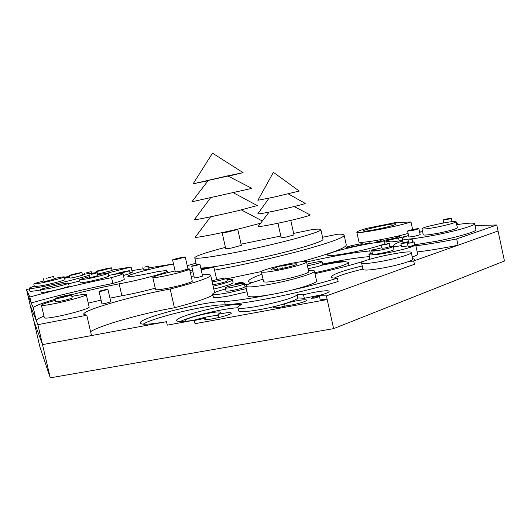 <?xml version="1.0" encoding="UTF-8"?>
<svg xmlns="http://www.w3.org/2000/svg" width="531" height="531" viewBox="0 0 531 531"><rect width="100%" height="100%" fill="white"/><g stroke="black" fill="none" stroke-linecap="round" stroke-linejoin="round"><path stroke-width="0.8" d="M269.244 294.884C251.163 298.369 236.282 300.626 224.586 301.654C208.411 300.261 137.861 318.036 140.224 323.094C141.253 324.959 150.014 324.487 166.502 321.686L42.52 344.619L37.874 324.653L86.805 315.261L83.745 314.272C82.179 310.33 133.52 295.628 170.172 289.03C196.125 282.379 209.639 277.813 210.701 275.33C210.429 274.534 207.641 274.394 202.338 274.905M362.228 265.945C342.621 270.73 332.267 274.441 331.165 277.063C331.357 277.866 333.435 278.231 337.397 278.151C324.056 282.286 308.551 286.348 290.888 290.344M50.246 377.833L42.52 344.619L33.805 320.784L39.838 346.71L50.246 377.833L333.614 328.636L326.386 295.9L414.452 264.265L413.735 260.947L414.884 259.5L412.58 258.531M413.735 260.947L498.058 230.998L496.777 224.991L474.999 225.496M421.315 231.855L419.563 231.874M314.969 273.631C335.499 269.21 352.67 264.783 366.49 260.336M368.547 259.652L369.941 259.174M377.86 250.552L373.532 250.678M369.808 250.944C352.949 252.57 331.868 256.247 306.566 261.975M261.936 274.222C252.982 277.361 248.535 279.711 248.588 281.264C248.734 281.948 249.995 282.373 252.384 282.552M386.747 241.598L389.216 241.519C389.8 242.182 394.221 241.804 402.485 240.39M406.66 236.136L386.163 240.762M367.213 243.55L370.074 242.733L365.142 243.782L367.213 243.55M382.984 239.255L380.296 240.417L381.125 240.57L375.437 242.182C375.298 242.747 385.26 240.636 384.915 240.171L384.909 240.151C393.099 238.691 398.011 237.417 399.644 236.335L396.518 236.388M353.175 246.656C358.843 245.475 361.989 244.565 362.627 243.941C362.799 243.006 345.993 246.603 346.537 247.386L353.175 246.656M384.636 241.89C374.236 241.359 325.669 252.51 327.421 255.039C328.649 256.148 336.754 255.292 351.741 252.477C367.658 249.245 378.756 246.311 385.021 243.663M333.614 328.636L504.45 261L498.058 230.998L458.007 245.222L456.653 238.917L496.777 224.991M326.386 295.9L319.29 295.561L320.08 299.152L327.196 299.544L195.036 323.684L194.246 320.193L167.285 325.151L166.502 321.686M381.291 241.346L381.125 240.57M399.193 240.941L398.569 238.061M389.515 241.731L389.402 241.213M369.377 256.586C356.759 257.761 341.161 260.256 322.582 264.066M413.934 261.876L408.259 261.65M362.912 269.071C349.099 272.403 339.535 275.41 334.225 278.098M224.586 301.654L225.323 304.92C251.342 303.002 306.433 291.605 338.128 281.463L337.397 278.151M225.323 304.92C211.431 303.672 154.169 317.04 143.138 324.162M319.29 295.561C325.782 293.716 329.074 292.315 329.18 291.353C329.233 289.72 314.491 291.745 303.553 294.811L297.101 294.506C296.477 299.159 236.806 312.042 237.842 307.316C237.749 306.646 239.056 305.717 241.758 304.535C231.748 302.398 174.553 316.469 176.637 320.631C177.314 322.032 183.188 321.886 194.246 320.193M237.948 307.774C224.148 308.245 189.587 316.496 180.208 321.587M322.456 294.625L304.323 298.283L297.864 297.924C296.822 299.544 291.439 301.761 281.715 304.582L276.611 305.956C274.461 306.666 273.392 307.217 273.399 307.588C274.972 308.219 279.352 307.608 286.541 305.75C293.968 305.06 307.243 301.349 306.493 300.194C306.666 298.674 290.689 301.462 284.563 304.004L281.715 304.582M276.611 305.956C258.497 310.668 238.386 313.117 238.605 310.721L237.848 307.33M194.319 320.505L205.683 318.169L204.647 319.111C204.369 321.374 232.485 314.956 231.317 313.018C230.321 312.221 225.861 312.666 217.949 314.352L220.624 312.513C220.783 309.593 183.753 318.109 185.02 320.704L186.68 321.215M345.94 261.816C343.212 261.06 335.439 261.889 322.636 264.305M297.864 297.924L297.101 294.506M304.323 298.283L303.553 294.811M319.483 296.424C316.264 296.524 313.582 297.134 311.445 298.249L314.637 298.077L319.516 296.597M285.047 306.161L284.563 304.004M205.988 319.516L205.683 318.169M218.686 317.618L217.949 314.352M218.168 315.328C211.252 315.852 203.101 317.498 193.735 320.273M263.051 279.226C251.84 282.392 246.085 284.709 245.773 286.189C246.961 287.629 255.477 286.906 271.321 284.012C292.714 280.01 315.693 273.02 314.398 271.062C314.193 270.392 312.201 270.173 308.431 270.412M245.773 286.202L247.957 295.953C249.185 297.559 257.721 296.942 273.565 294.108C294.97 290.178 317.903 283.023 316.562 280.853L316.562 280.846M261.411 271.879L263.575 281.589C264.411 282.538 270.08 282.047 280.587 280.116C294.539 277.494 309.513 272.967 308.71 271.673L306.553 261.936C306.852 259.141 260.004 269.463 261.411 271.872C262.221 272.715 267.876 272.144 278.377 270.179C292.322 267.511 307.33 263.091 306.553 261.936M276.923 267.392C273.027 268.494 271.042 269.277 270.963 269.735C270.558 271.387 297.971 265.354 296.962 264.013C296.152 263.495 292.09 263.987 284.782 265.48L286.448 264.777L281.762 265.673L275.874 267.358L276.923 267.392L277.368 269.37M282.373 268.434L281.762 265.673M285.293 267.797L284.782 265.48M382.732 261.119C397.513 258.338 412.069 253.951 411.293 252.57C411.445 249.152 359.899 259.964 361.578 262.964C362.733 264.099 369.782 263.482 382.732 261.119M361.578 262.964L362.992 269.436C364.166 270.651 371.229 270.093 384.178 267.77C398.967 265.022 413.503 260.562 412.7 259.088L411.293 252.57M370.333 253.36L368.919 254.488C370.007 255.471 376.685 254.834 388.944 252.564C405.113 249.231 414.007 246.61 415.64 244.705L414.578 244.287M401.33 245.601L393.491 247.054M412.242 256.958C415.939 255.703 417.751 254.774 417.691 254.157L415.64 244.705M371.209 250.234L373.306 249.616L371.209 250.234M369.682 250.386L370.359 253.493L372.284 253.267M381.988 247.731C375.676 249.139 372.271 250.201 371.773 250.917C372.291 251.349 375.351 251.044 380.959 249.995C388.426 248.448 392.555 247.24 393.345 246.371L389.94 246.351M371.773 250.917L372.457 254.057C372.981 254.508 376.041 254.216 381.65 253.174C389.117 251.634 393.245 250.413 394.029 249.524L393.345 246.371M385.094 243.988L381.424 245.123L384.802 244.764L389.316 243.457L387.179 243.59M381.424 245.123L382.108 248.256L385.486 247.911L389.993 246.596L389.316 243.457M385.373 241.087L386.561 240.749L385.373 241.087M384.484 241.187L385.167 244.32L386.057 244.227L387.245 243.882L386.561 240.749M408.432 241.678C404.224 242.421 401.715 243.085 400.912 243.656L408.598 242.461M400.912 243.656L401.589 246.776L408 245.919M408.671 242.773L407.43 243.284L410.35 242.986L414.061 241.904L412.713 241.93M407.43 243.284L408.113 246.437L411.034 246.152L414.744 245.056L414.061 241.904M409.819 239.667L412.083 239.016L409.819 239.667M408.034 239.859L408.717 243.012L410.503 242.833L412.766 242.169L412.083 239.016M195.979 263.177L187.231 265.686M226.79 278.815L261.61 271.507M300.865 261.81C331.045 253.466 346.185 247.838 346.285 244.93L344.148 235.2C343.922 234.403 341.785 234.071 337.743 234.211L322.549 237.277M214.557 270.16C242.793 264.929 278.144 256.898 304.057 249.842C330.614 242.461 343.982 237.583 344.148 235.2M367.206 228.264C360.383 230.162 356.918 231.463 356.819 232.173C355.524 234.45 395.422 227.009 411.007 221.985L395.602 222.535L367.206 228.264M377.129 229.253C388.573 226.843 394.918 225.084 396.159 223.982C396.478 222.336 362.122 229.677 363.151 231.031C363.888 231.516 368.547 230.925 377.129 229.253M356.819 232.173L358.943 241.884C358.02 244.054 389.827 238.671 408.113 233.454M412.653 229.571L411.007 221.985M200.791 268.042C210.575 267.936 241.944 262.38 271.972 255.292C302.039 248.203 323.724 241.28 322.994 239.308L320.87 229.651C320.631 228.987 317.823 228.954 312.46 229.538L293.643 233.388M225.429 247.373C205.796 252.524 195.567 255.975 194.744 257.721C194.585 259.838 223.743 255.345 258.537 247.592C293.338 239.866 321.846 231.523 320.87 229.651M280.806 236.016L241.061 244.154M314.757 272.682C332.207 269.257 349.279 264.007 348.356 262.44C346.557 261.152 337.769 262.055 321.985 265.155M307.389 265.699L310.031 265.228C317.199 263.734 321.209 262.553 322.058 261.683C320.153 261.279 315.149 262.088 307.037 264.119M308.04 268.646L310.681 268.182C317.85 266.688 321.859 265.5 322.702 264.611L322.058 261.683M417.207 251.94C428.915 250.552 442.515 248.316 458.007 245.222M402.584 240.862C396.385 243.079 393.332 244.758 393.425 245.893L394.931 246.769M415.873 245.767C427.568 244.313 441.161 242.03 456.653 238.917M408.551 235.479C404.21 236.932 402.067 238.001 402.113 238.691C403.865 240.078 414.718 238.904 434.67 235.167C455.757 231.085 475.643 225.336 474.621 223.717C473.844 222.681 467.871 222.993 456.713 224.666M422.563 231.543L419.649 232.279M415.62 244.645L436.004 241.339C457.091 237.304 476.957 231.47 475.902 229.737L474.621 223.717M456.474 223.558L457.171 223.113L456.348 222.98M446.863 219.588L451.317 218.341C451.423 217.902 442.821 219.688 443.1 220.046L446.863 219.588M412.58 230.52L418.879 228.735C419.012 228.104 407.217 230.573 407.602 231.098L412.58 230.52M407.602 231.098L408.883 237.025L413.868 236.481L420.167 234.669L418.879 228.735M437.398 227.016C448.748 224.653 454.981 222.887 456.083 221.726C456.348 219.841 420.857 227.215 421.972 228.801C422.862 229.399 427.999 228.801 437.398 227.016M421.972 228.801L423.267 234.788C424.163 235.445 429.313 234.888 438.712 233.122C450.062 230.773 456.288 228.98 457.377 227.759L456.083 221.726M86.805 315.261L91.485 335.565L42.52 344.619L33.805 320.784L30.181 305.206L37.874 324.653M90.582 331.663C100.22 325.231 143.144 313.171 174.427 307.768L170.172 289.03M174.427 307.768C194.26 302.63 207.09 298.389 212.904 295.05M193.915 275.994L191.206 276.419M190.324 272.496L192.972 271.812M201.196 269.828L213.887 267.166L200.983 268.892M216.688 279.631L213.887 267.166M192.567 270.02L189.846 270.379M33.32 307.9L36.281 320.624L30.181 305.206L27.758 294.811L33.32 307.9C33.792 306.334 41.046 303.46 55.098 299.278M58.277 298.356C78.024 292.767 98.315 287.921 119.143 283.82C137.994 280.58 168.831 272.303 167.225 271.002C166.893 270.438 163.455 270.704 156.904 271.792C139.162 275.649 129.471 277.169 127.838 276.352C126.909 274.985 154.216 267.677 173.531 264.026M109.944 298.15L121.878 295.76L119.143 283.82M36.281 320.624C36.267 319.669 38.823 318.175 43.96 316.157M88.259 303.108L101.082 300.088M121.878 295.76C132.67 293.869 143.795 291.346 155.244 288.187M173.511 263.947L148.846 267.896M143.184 268.805L131.92 270.611M175.097 270.969C161.968 273.883 154.528 276.034 152.795 277.414C153.273 277.905 157.222 277.421 164.637 275.981C176.259 273.691 190.198 269.768 189.534 268.998L187.934 268.825M152.795 277.421L155.556 289.541C156.054 290.125 160.01 289.714 167.431 288.3C179.066 286.063 192.965 282.014 192.262 281.098L189.534 268.998M176.743 259.32L185.266 257.017C185.465 256.473 172.217 259.48 172.595 259.898L176.743 259.32M172.595 259.898L175.33 271.972L179.491 271.46L187.994 269.078L185.266 257.017M194.485 265.892L199.961 264.372C200.081 263.96 191.452 265.918 191.718 266.243L194.485 265.892M191.718 266.243L194.366 277.972L197.14 277.667L202.603 276.093L199.961 264.372M55.343 300.34C46.469 302.75 41.823 304.376 41.418 305.219C41.849 305.783 45.931 305.312 53.671 303.812C68.054 301.017 87.243 295.555 86.294 294.572C85.624 293.988 80.805 294.605 71.831 296.431M41.425 305.232L44.345 317.803C44.796 318.474 48.892 318.076 56.638 316.615C71.035 313.894 90.164 308.232 89.168 307.064L86.294 294.572M101.68 291.141L107.926 289.375C108.052 288.91 98.812 291.074 99.098 291.439L101.68 291.141M99.098 291.439L101.959 303.891L104.554 303.632L110.78 301.807L107.926 289.375M29.829 296.995L31.203 302.916L27.758 294.811L26.55 289.607L29.829 296.995C56.784 289.634 84.024 283.169 111.55 277.62C119.05 275.536 122.867 274.188 123 273.584C122.681 273.133 119.369 273.485 113.063 274.62L108.649 275.41M29.251 288.877L26.55 289.607M31.203 302.916C58.131 295.435 85.358 288.95 112.884 283.448L111.55 277.62M112.884 283.448C120.378 281.33 124.188 279.943 124.3 279.286L123 273.584M107.196 273.166L131.097 267.013L112.014 270.06M129.976 272.828L132.305 272.29L131.097 267.013M96.244 272.582L92.261 273.213M34.276 286.176C30.844 287.278 29.132 288.008 29.132 288.373C29.67 288.95 35.444 288.127 46.462 285.917C61.377 282.897 81.655 277.806 89.241 275.211M93.137 273.511L93.164 273.412C92.845 272.954 89.254 273.346 82.385 274.593M69.86 277.129L64.656 278.284M68.638 283.82L79.783 280.932M29.132 288.379L29.763 291.074C30.008 291.565 33.632 291.187 40.635 289.933M64.576 277.952L69.807 276.897M69.607 276.034L64.45 277.401M100.545 270.837L111.523 267.909C111.775 267.299 95.56 271.042 95.998 271.494L100.545 270.837M97.631 274.089L112.121 270.511L111.523 267.909M86.374 272.868L91.186 271.587L86.374 272.868M43.98 280.912C37.528 282.558 34.13 283.607 33.785 284.065L41.962 282.864C51.686 280.892 64.921 277.368 64.344 276.923C63.886 276.658 60.468 277.209 54.089 278.556M33.785 284.065L34.409 286.74L42.593 285.578C52.317 283.614 65.545 280.063 64.955 279.585L64.344 276.923M72.966 274.952L81.92 272.582C82.132 272.104 69.123 275.124 69.475 275.47L72.966 274.952M69.475 275.47L70.092 278.118L73.577 277.613L82.524 275.224L81.92 272.582M46.197 278.37L53.591 276.425L46.197 278.37M43.482 278.782L44.1 281.443L46.821 281.045L54.208 279.087L53.591 276.425M48.122 288.691C57.003 286.913 69.03 283.64 68.492 283.169C68.924 281.988 39.845 288.811 40.588 289.72L48.122 288.691M40.588 289.72L41.259 292.601L48.799 291.599C57.68 289.833 69.694 286.534 69.149 286.036L68.492 283.169M59.485 298.123C66.249 296.663 70.238 295.548 71.446 294.765C71.685 293.942 54.461 298.017 54.958 298.668L59.485 298.123M54.958 298.668L55.689 301.807L60.215 301.283C66.979 299.829 70.968 298.701 72.17 297.891L71.446 294.765M89.593 276.737C83.248 278.344 79.896 279.399 79.544 279.89L87.768 278.748C96.861 276.916 108.682 273.717 108.151 273.239C107.654 272.947 104.209 273.478 97.804 274.826M79.544 279.89L80.194 282.718C80.493 283.016 83.234 282.645 88.425 281.609C97.525 279.791 109.333 276.565 108.802 276.06L108.151 273.239M91.491 274.335L97.332 272.768L91.491 274.335M89.122 274.673L89.772 277.501L92.142 277.169L97.976 275.596L97.332 272.768M144.591 267.086L148.428 266.044L144.591 267.086M142.846 267.325L143.443 269.974L145.195 269.741L149.032 268.693L148.428 266.044M118.864 273.677L129.524 270.837C129.743 270.219 115.001 273.624 115.419 274.096L115.771 274.149M123.438 275.516L130.135 273.505L129.524 270.837M213.15 286.229C225.25 283.288 231.689 281.151 232.459 279.824C232.279 279.359 230.461 279.326 226.996 279.731M213.794 289.07C225.887 286.123 232.319 283.966 233.082 282.605L232.459 279.824M212.168 281.855L215.984 281.244C222.224 279.93 225.768 278.888 226.637 278.118C226.83 277.381 216.15 279.465 211.969 280.979M212.798 284.649L216.615 284.045C222.854 282.731 226.398 281.682 227.261 280.899L226.637 278.118M225.542 288.95C217.232 291.273 212.938 292.966 212.672 294.035C213.422 294.97 218.792 294.526 228.775 292.694L246.318 288.605M248.813 283.972L244.592 284.662M212.679 294.041L213.362 297.101C214.119 298.07 219.489 297.645 229.478 295.827L247.015 291.738M232.054 287.331C239.295 285.817 243.397 284.589 244.36 283.634C244.532 282.346 224.653 286.826 225.317 287.921C225.642 288.3 227.885 288.101 232.054 287.331M225.317 287.921L226 290.988C226.332 291.38 228.582 291.187 232.751 290.424C239.985 288.917 244.087 287.676 245.043 286.7L244.36 283.634M237.855 283.786L243.012 282.246C243.098 281.709 234.702 283.594 234.994 284.045L237.855 283.786M277.965 223.232L281.191 237.762L286.05 237.078L293.988 234.934L290.769 220.405M258.245 226.272L258.119 226.445C258.982 226.843 265.493 225.794 277.66 223.299C293.636 219.987 310.841 215.533 310.177 214.916L309.978 214.816M257.814 213.84L257.734 213.94C258.624 214.132 264.551 213.077 275.516 210.774C289.939 207.721 305.577 203.831 305.219 203.4L305.106 203.34M257.927 200.253L273.359 197.26L299.245 191.054M225.038 231.994L222.184 232.91L227.666 232.02L237.769 229.419L234.802 229.81M222.184 232.91L225.761 248.84L231.264 248.07L241.333 245.349L237.769 229.419M195.421 236.979L195.275 237.178C194.605 238.319 221.015 233.222 242.567 227.978L260.602 223.193M194.379 219.635L194.3 219.741C194.054 220.338 218.035 215.4 237.609 210.8L257.236 205.57M191.883 201.78L251.886 188.366M208.258 180.454L227.991 176.04M208.052 180.726L193.125 183.806L227.235 175.96L243.105 172.641L228.297 176.199M316.562 280.853L314.398 271.062M369.948 259.221L368.919 254.488M373.393 250.015L373.306 249.616M196.364 264.889L194.751 257.727M349.02 265.473L348.356 262.44M393.67 247.015L393.425 245.893M403.009 242.826L402.113 238.691M457.476 224.553L457.171 223.113M452.034 221.666L451.317 218.341M443.717 222.934L443.1 220.046M214.584 292.594L210.701 275.33M167.604 272.675L167.225 271.002M96.31 272.854L95.998 271.494M91.564 273.239L91.186 271.587M84.681 274.188L84.442 273.146M243.284 283.448L243.012 282.246M235.147 284.742L234.994 284.045M269.098 212.101L258.119 226.445M294.114 206.552L310.177 214.916M269.025 198.189L257.734 213.94M288.293 193.901L305.219 203.4M299.285 191.08L273.399 172.343L257.907 200.293M210.641 216.787L195.275 237.178M241.333 209.918L262.314 220.962M210.541 197.837L194.3 219.741M233.341 192.74L257.356 205.63M208.271 180.434L191.864 201.813M227.978 176.033L251.92 188.386M243.105 172.641L212.513 153.167L193.125 183.806"/></g></svg>
